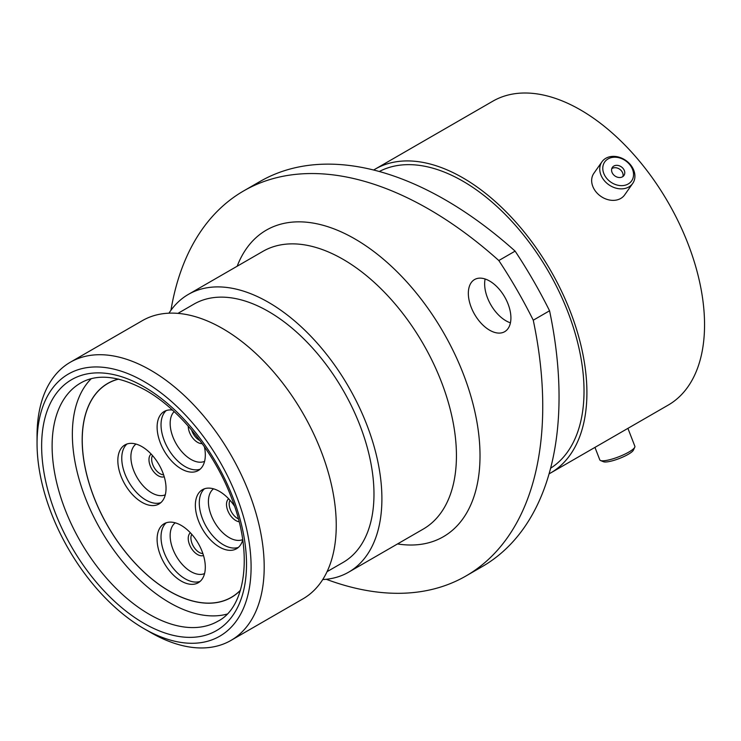 <?xml version="1.0" encoding="UTF-8"?>
<svg xmlns="http://www.w3.org/2000/svg" width="741" height="741" viewBox="0 0 741 741"><rect width="100%" height="100%" fill="white"/><g stroke="black" fill="none" stroke-linecap="round" stroke-linejoin="round"><path stroke-width="1.11" d="M150.627 632.481L144.069 628.701A151.359 87.382 -120 0 0 144.078 628.701A151.359 87.382 -120 0 0 251.097 566.911A151.359 87.382 -120 0 0 144.078 381.541A151.359 87.382 -120 0 0 37.05 443.331A151.359 87.382 -120 0 0 144.069 628.701L150.627 632.481A160.621 92.736 60 0 1 150.618 632.481A160.621 92.736 60 0 0 230.933 640.437L302.986 598.839A160.621 92.736 60 0 0 327.605 470.137A160.621 92.736 60 0 0 222.671 328.596A160.621 92.736 60 0 0 142.365 320.64L70.312 362.238A160.621 92.736 60 0 1 150.627 370.194A160.621 92.736 60 0 1 255.552 511.735A160.621 92.736 60 0 1 230.933 640.437M489.625 281.034A30.103 17.376 -120 0 0 474.573 279.542A30.103 17.376 -120 0 0 469.961 303.671A30.103 17.376 -120 0 0 489.625 330.199A30.103 17.376 -120 0 0 504.677 331.69A30.103 17.376 -120 0 0 509.289 307.561A30.103 17.376 -120 0 0 489.625 281.034M510.429 322.826A30.103 17.376 60 0 1 505.936 320.779A30.103 17.376 60 0 1 485.123 278.996M177.933 313.369L193.957 304.116A149.136 86.104 60 0 1 268.52 311.507A149.136 86.104 60 0 1 365.952 442.923A149.136 86.104 60 0 1 343.092 562.428L327.059 571.672M168.948 313.184A160.343 92.569 60 0 1 188.353 294.409A160.343 92.569 60 0 1 268.52 302.356A160.343 92.569 60 0 1 373.269 443.646A160.343 92.569 60 0 1 348.696 572.135A160.343 92.569 60 0 1 322.733 579.555M379.299 171.504A171.366 98.942 60 0 1 462.856 181.156A171.366 98.942 60 0 1 574.229 330.254A171.366 98.942 60 0 1 550.609 468.219M373.668 170.013A175.441 101.295 60 0 1 375.141 169.133A175.441 101.295 60 0 1 462.856 177.831A175.441 101.295 60 0 1 577.471 332.422A175.441 101.295 60 0 1 550.572 473.008A175.441 101.295 60 0 1 549.081 473.842M375.141 169.133L492.774 101.221A175.441 101.295 60 0 1 580.49 109.909A175.441 101.295 60 0 1 695.104 264.509A175.441 101.295 60 0 1 668.215 405.095L550.572 473.008M549.563 310.785A370.519 213.917 60 0 1 482.317 566.541L466.006 575.961A370.519 213.917 -120 0 0 533.261 320.205L549.563 310.785A324.206 187.177 60 0 0 515.115 251.125L498.813 260.536A324.206 187.177 60 0 1 533.261 320.205M498.813 260.536A370.519 213.917 -120 0 0 243.696 190.9L260.008 181.489A370.519 213.917 60 0 1 515.115 251.125M326.244 579.277A370.519 213.917 -120 0 0 466.006 575.961M243.696 190.9A370.519 213.917 -120 0 0 170.939 310.275M37.05 443.331L37.05 435.764A160.621 92.736 60 0 1 70.312 362.238M634.759 447.24L633.416 450.12A16.45 3.473 158.8 0 1 614.604 460.152A16.45 3.473 158.8 0 1 603.461 461.736L600.534 460.522A18.803 3.974 -21.2 0 0 613.261 458.716A18.803 3.974 -21.2 0 0 634.759 447.24A18.803 3.974 -21.2 0 0 634.87 446.277L627.914 428.363M594.958 447.388L599.802 459.883A18.803 3.974 -21.2 0 0 600.534 460.522M633.49 173.292A16.45 12.977 35.1 0 0 616.781 157.333A16.45 12.977 35.1 0 0 602.841 169.569A16.45 12.977 35.1 0 0 619.559 185.528A16.45 12.977 35.1 0 0 633.49 173.292M599.821 170.486A18.803 14.829 -144.9 0 1 601.951 161.797A18.803 14.829 -144.9 0 1 620.967 157.842A18.803 14.829 -144.9 0 1 634.852 174.746A18.803 14.829 -144.9 0 1 632.721 183.425A18.803 14.829 -144.9 0 1 613.705 187.39A18.803 14.829 -144.9 0 1 599.821 170.486M611.594 170.634A7.058 5.567 35.1 0 0 616.808 176.979A7.058 5.567 35.1 0 0 623.941 175.487A7.058 5.567 35.1 0 0 624.746 172.227A7.058 5.567 35.1 0 0 619.532 165.882A7.058 5.567 35.1 0 0 612.39 167.373A7.058 5.567 35.1 0 0 611.594 170.634M622.912 176.534A7.058 5.567 35.1 0 0 623.079 174.598A7.058 5.567 35.1 0 0 618.698 168.633A7.058 5.567 35.1 0 0 611.76 168.698M632.721 183.425L624.626 194.939A18.803 14.829 -144.9 0 1 605.619 198.894A18.803 14.829 -144.9 0 1 591.726 181.99A18.803 14.829 -144.9 0 1 593.865 173.311L601.951 161.797M118.43 379.077A123.571 71.34 -120 0 0 107.769 383.393A123.571 71.34 -120 0 0 90.17 486.735A123.571 71.34 -120 0 0 176.247 594.866A123.571 71.34 -120 0 0 231.34 597.422A123.571 71.34 -120 0 0 240.417 590.345M91.208 378.744A137.465 79.361 -120 0 0 84.585 495.849A137.465 79.361 -120 0 0 176.997 606.62A137.465 79.361 -120 0 0 227.089 614.094M181.202 581.064A34.086 19.683 60 0 1 158.935 551.026A34.086 19.683 60 0 1 164.159 523.711A34.086 19.683 60 0 1 181.202 525.397A34.086 19.683 60 0 1 203.469 555.435A34.086 19.683 60 0 1 198.245 582.75A34.086 19.683 60 0 1 181.202 581.064M141.939 502.296A34.086 19.683 60 0 1 119.671 472.258A34.086 19.683 60 0 1 124.896 444.943A34.086 19.683 60 0 1 141.939 446.628A34.086 19.683 60 0 1 164.206 476.676A34.086 19.683 60 0 1 158.982 503.982A34.086 19.683 60 0 1 141.939 502.296M242.733 539.93A34.086 19.683 60 0 1 236.509 548.748A34.086 19.683 60 0 1 219.466 547.062A34.086 19.683 60 0 1 197.199 517.023A34.086 19.683 60 0 1 202.423 489.708A34.086 19.683 60 0 1 219.466 491.394A34.086 19.683 60 0 1 234.489 506.14M204.386 446.73A34.086 19.683 60 0 1 198.255 470.544A34.086 19.683 60 0 1 181.212 468.858A34.086 19.683 60 0 1 158.945 438.82A34.086 19.683 60 0 1 164.169 411.505A34.086 19.683 60 0 1 172.403 410.032M240.473 590.16A123.478 71.284 60 0 1 231.294 597.339A123.478 71.284 60 0 1 169.55 591.225A123.478 71.284 60 0 1 88.892 482.419A123.478 71.284 60 0 1 107.816 383.477A123.478 71.284 60 0 1 118.625 379.114M348.696 572.135L423.231 529.093A160.343 92.569 -120 0 0 447.805 400.612A160.343 92.569 -120 0 0 343.064 259.322A160.343 92.569 -120 0 0 262.888 251.375L188.353 294.409M237.176 266.223A177.016 102.202 60 0 1 354.846 238.898A177.016 102.202 60 0 1 478.13 429.595A177.016 102.202 60 0 1 397.519 543.94M149.311 614.335A137.465 79.361 -120 0 0 218.049 621.143C245.197 607.509 253.811 554.185 231.572 498.026C214.658 452.788 180.063 409.671 145.606 390.22C118.986 375.743 97.312 373.353 80.584 383.051A137.465 79.361 -120 0 0 59.512 493.2A137.465 79.361 -120 0 0 149.311 614.335M144.078 386.83A144.875 83.64 60 0 1 246.512 564.262A144.875 83.64 60 0 1 144.078 623.413A144.875 83.64 60 0 1 41.635 445.98A144.875 83.64 60 0 1 144.078 386.83M200.098 581.416A34.086 19.683 60 0 1 185.13 578.795A34.086 19.683 60 0 1 163.428 550.554A34.086 19.683 60 0 1 166.234 522.766M204.562 573.571A29.362 16.95 60 0 1 190.909 571.598A29.362 16.95 60 0 1 172.014 546.636A29.362 16.95 60 0 1 175.265 522.831M203.488 555.491A13.153 7.595 60 0 1 197.532 554.537A13.153 7.595 60 0 1 189.112 543.496A13.153 7.595 60 0 1 190.381 532.798M202.867 553.555A11.763 6.789 60 0 1 199.236 552.425A11.763 6.789 60 0 1 191.752 534.298M160.834 502.657A34.086 19.683 60 0 1 145.866 500.027A34.086 19.683 60 0 1 124.164 471.785A34.086 19.683 60 0 1 126.97 444.007M165.299 494.803A29.362 16.95 60 0 1 151.655 492.83A29.362 16.95 60 0 1 132.75 467.867A29.362 16.95 60 0 1 136.001 444.063M164.224 476.722A13.153 7.595 60 0 1 158.268 475.778A13.153 7.595 60 0 1 149.849 464.727A13.153 7.595 60 0 1 151.127 454.038M163.604 474.796A11.763 6.789 60 0 1 159.973 473.656A11.763 6.789 60 0 1 152.489 455.539M238.361 547.414A34.086 19.683 60 0 1 223.393 544.792A34.086 19.683 60 0 1 201.691 516.551A34.086 19.683 60 0 1 204.497 488.764M242.687 539.624A29.362 16.95 60 0 1 229.182 537.596A29.362 16.95 60 0 1 210.277 512.633A29.362 16.95 60 0 1 213.528 488.819M239.093 521.747A13.153 7.595 60 0 1 235.795 520.534A13.153 7.595 60 0 1 227.376 509.493A13.153 7.595 60 0 1 228.654 498.795M238.343 518.857A11.763 6.789 60 0 1 237.5 518.422A11.763 6.789 60 0 1 230.016 500.295M200.107 469.21A34.086 19.683 60 0 1 185.139 466.589A34.086 19.683 60 0 1 163.437 438.348A34.086 19.683 60 0 1 166.243 410.56M204.572 461.365A29.362 16.95 60 0 1 190.928 459.392A29.362 16.95 60 0 1 172.421 435.606A29.362 16.95 60 0 1 174.135 411.616M202.154 443.581A13.153 7.595 60 0 1 197.541 442.331A13.153 7.595 60 0 1 188.242 426.131M199.959 440.599A11.763 6.789 60 0 1 199.246 440.219A11.763 6.789 60 0 1 191.623 430.049M231.294 597.339L233.684 595.959M107.816 383.477L110.205 382.097"/></g></svg>
